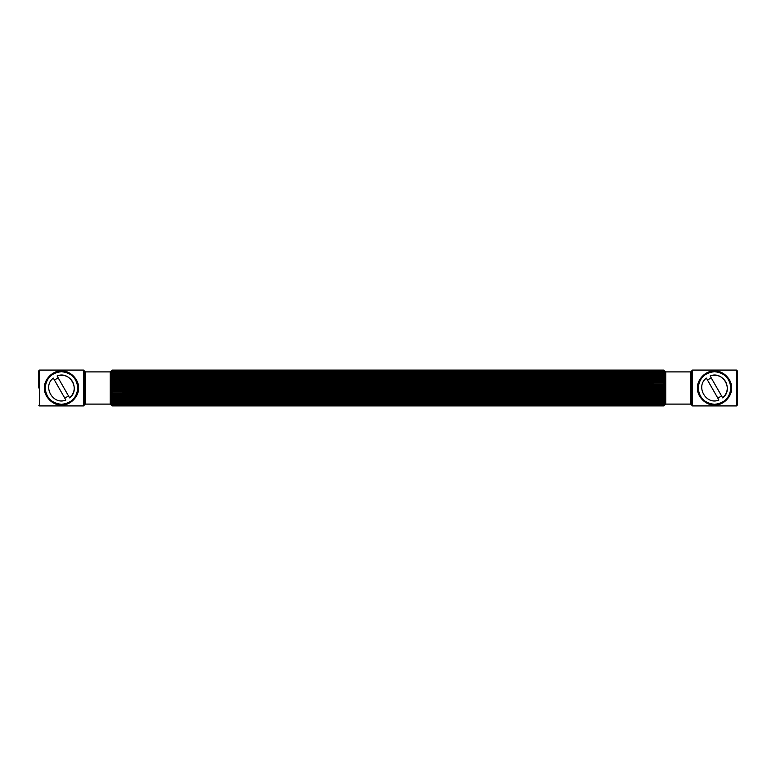 <?xml version="1.0" encoding="UTF-8"?>
<svg xmlns="http://www.w3.org/2000/svg" width="776" height="776" viewBox="0 0 776 776"><rect width="100%" height="100%" fill="white"/><g stroke="black" fill="none" stroke-linecap="round" stroke-linejoin="round"><path stroke-width="1.16" d="M691.852 388L691.852 405.237L691.852 370.763L690.718 371.898L690.718 404.102L665.769 404.102L665.769 371.898L663.955 370.298L112.045 370.298L111.366 371.229L112.045 370.142L663.955 370.142L664.634 370.88M664.634 371.229L663.955 370.734L112.045 370.734L111.366 371.229L112.045 370.424L663.955 370.424L664.634 371.229L664.634 405.237L663.955 405.897L112.045 405.858L111.366 405.12L112.045 405.897L663.955 405.897M111.366 371.229L111.366 405.12L112.045 405.702L663.955 405.702L664.634 405.12L663.955 405.858M664.634 370.763L663.955 370.103L112.045 370.103L111.366 370.88M110.231 404.102L110.231 371.898L85.282 371.898L85.282 404.102L110.231 404.102L111.366 405.237M84.147 388L84.147 405.237L84.147 370.763L85.282 371.898M664.634 371.811L111.366 371.811L112.045 370.947L663.955 370.947L664.634 371.811M664.634 372.596L111.366 372.596L112.045 371.704L663.955 371.704L664.634 372.596M664.634 373.605L111.366 373.605L112.045 372.674L663.955 372.674L664.634 373.605M664.634 374.798L111.366 374.798L112.045 373.857L663.955 373.857L664.634 374.798M664.634 376.176L112.045 376.205L111.366 376.176L112.045 375.225L663.955 375.225L664.634 376.176L111.366 376.176M664.634 377.708L112.045 377.844L111.366 377.708L112.045 376.777L663.955 376.777L664.634 377.708L111.366 377.708M664.634 379.386L112.045 379.629L111.366 379.386L112.045 378.475L663.955 378.475L664.634 379.386L111.366 379.386M664.634 381.171L112.045 381.52L111.366 381.171L112.045 380.298L663.955 380.298L664.634 381.171L111.366 381.171M664.634 383.053L112.045 383.509L111.366 383.053L112.045 382.228L663.955 382.228L664.634 383.053L111.366 383.053M664.634 385.003L663.955 385.546L112.045 385.546L111.366 385.003L112.045 384.236L663.955 384.236L664.634 385.003L111.366 385.003M664.634 387.001L663.955 387.622L112.045 387.622L111.366 387.001L112.045 386.293L663.955 386.293L664.634 387.001L111.366 387.001M664.634 388.999L663.955 389.707L112.045 389.707L111.366 388.999L112.045 388.378L663.955 388.378L664.634 388.999L111.366 388.999M664.634 390.997L663.955 391.764L112.045 391.764L111.366 390.997L112.045 390.454L663.955 390.454L664.634 390.997L111.366 390.997M664.634 392.947L663.955 393.772L112.045 393.772L111.366 392.947L663.955 392.491L111.366 392.947M664.634 394.829L663.955 395.702L112.045 395.702L111.366 394.829L663.955 394.48L111.366 394.829M664.634 396.614L663.955 397.525L112.045 397.525L111.366 396.614L663.955 396.371L111.366 396.614M664.634 398.292L663.955 399.223L112.045 399.223L111.366 398.292L663.955 398.156L111.366 398.292M664.634 399.824L663.955 400.775L112.045 400.775L111.366 399.824L663.955 399.795L111.366 399.824M664.634 401.202L663.955 402.143L112.045 402.143L111.366 401.202L664.634 401.202M664.634 402.395L663.955 403.326L112.045 403.326L111.366 402.395L664.634 402.395M664.634 403.404L663.955 404.296L112.045 404.296L111.366 403.404L664.634 403.404M664.634 404.189L663.955 405.053L112.045 405.053L111.366 404.189L664.634 404.189M664.634 404.771L663.955 405.576L112.045 405.576L111.366 404.771L112.045 405.266L663.955 405.266L664.634 404.771M692.532 405.916L692.532 370.084L736.521 370.084L736.521 405.916L692.532 405.916L690.718 404.102M83.468 405.916L83.468 370.084L39.479 370.084L39.479 405.916L83.468 405.916L85.282 404.102M736.521 370.084L737.2 370.763L737.2 405.237L737.2 388M39.479 370.084L38.8 370.763L38.8 388M78.483 388C79.239 379.59 69.888 370.23 61.479 370.996C53.059 370.23 43.708 379.59 44.465 388C43.708 396.41 53.059 405.77 61.479 405.004C69.888 405.77 79.239 396.41 78.483 388M731.535 388C732.292 379.59 722.941 370.23 714.521 370.996C706.111 370.23 696.761 379.59 697.517 388C696.761 396.41 706.111 405.77 714.521 405.004C722.941 405.77 732.292 396.41 731.535 388M718.906 400.038L706.383 378.116C695.17 386.361 706.111 405.509 718.906 400.038M710.137 375.962L722.669 397.884C727.548 393.19 728.538 387.767 725.647 381.647C721.835 376.04 716.665 374.148 710.137 375.962C722.941 370.491 733.883 389.639 722.669 397.884M721.583 395.983L717.819 398.136M707.47 380.017L711.223 377.863M65.863 400.038L53.331 378.116C42.117 386.361 53.059 405.509 65.863 400.038M57.094 375.962L69.617 397.884C74.496 393.19 75.485 387.767 72.595 381.647C68.783 376.04 63.622 374.148 57.094 375.962C69.888 370.491 80.83 389.639 69.617 397.884M68.531 395.983L64.777 398.136M54.417 380.017L58.181 377.863M663.955 401.279L663.955 400.775M663.955 399.795L663.955 399.223M663.955 398.156L663.955 397.525M663.955 396.371L663.955 395.702M663.955 394.48L663.955 393.772M663.955 392.491L663.955 391.764M663.955 390.454L663.955 389.707M663.955 388.378L663.955 387.622M663.955 386.293L663.955 385.546M663.955 384.236L663.955 383.509M663.955 382.228L663.955 381.52M663.955 380.298L663.955 379.629M663.955 378.475L663.955 377.844M663.955 376.777L663.955 376.205M663.955 375.225L663.955 374.721M112.045 401.279L112.045 400.775M112.045 399.795L112.045 399.223M112.045 398.156L112.045 397.525M112.045 396.371L112.045 395.702M112.045 394.48L112.045 393.772M112.045 392.491L112.045 391.764M112.045 390.454L112.045 389.707M112.045 388.378L112.045 387.622M112.045 386.293L112.045 385.546M112.045 384.236L112.045 383.509M112.045 382.228L112.045 381.52M112.045 380.298L112.045 379.629M112.045 378.475L112.045 377.844M112.045 376.777L112.045 376.205M112.045 375.225L112.045 374.721M77.804 388C76.766 397.845 71.324 403.287 61.479 404.325C51.633 403.287 46.191 397.845 45.153 388C46.191 378.154 51.633 372.713 61.479 371.675C71.324 372.713 76.766 378.154 77.804 388M730.846 388C729.809 397.845 724.367 403.287 714.521 404.325C704.676 403.287 699.234 397.845 698.196 388C699.234 378.154 704.676 372.713 714.521 371.675C724.367 372.713 729.809 378.154 730.846 388M690.718 371.898L665.769 371.898M665.769 404.102L664.634 405.237M110.231 371.898L111.366 370.763M736.521 405.916L737.2 405.237M692.532 370.084L691.852 370.763M39.479 405.916L38.8 405.237M83.468 370.084L84.147 370.763"/></g></svg>
